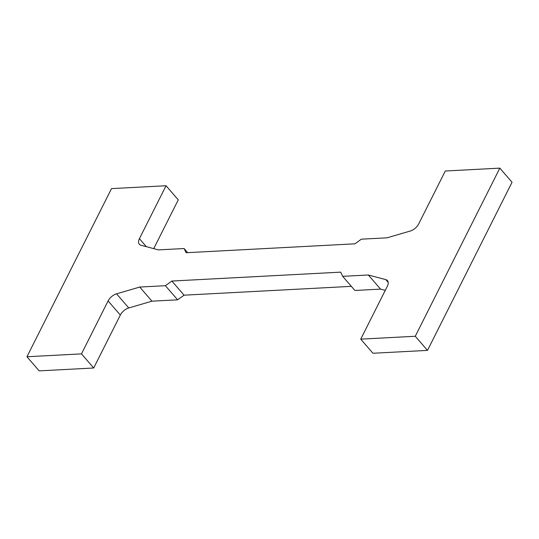 <?xml version="1.0" encoding="UTF-8"?>
<svg xmlns="http://www.w3.org/2000/svg" width="539" height="539" viewBox="0 0 539 539"><rect width="100%" height="100%" fill="white"/><g stroke="black" fill="none" stroke-linecap="round" stroke-linejoin="round"><path stroke-width="0.81" d="M360.732 339.139L372.954 353.261L427.488 350.384L415.266 336.262L360.732 339.139L387.359 286.202A9.062 5.134 -40.9 0 0 387.46 280.624A9.062 5.134 -40.9 0 0 385.796 279.626L368.346 274.991L380.561 289.113L354.898 290.467L342.683 276.345L340.688 272.141L171.853 281.048L184.068 295.177L351.34 286.35M368.346 274.991L342.683 276.345M187.66 252.65L184.102 248.533L186.096 252.73L354.931 243.823L361.373 239.175L387.036 237.82L410.226 231.042A9.062 5.134 139.1 0 0 418.675 223.941L445.302 171.004L499.835 168.128L512.05 182.249L427.488 350.384M26.95 356.751L39.165 370.872L93.698 367.996L120.325 315.059L108.11 300.93L81.483 353.874L26.95 356.751L111.512 188.616L166.046 185.739L139.419 238.676A9.062 5.134 -40.9 0 0 139.318 244.248A9.062 5.134 -40.9 0 0 140.989 245.252L158.439 249.887L184.102 248.533M171.853 281.048L165.406 285.697L177.627 299.825L184.068 295.177M165.406 285.697L139.742 287.051L151.964 301.18L177.627 299.825M380.561 289.113L385.264 290.366M153.736 248.634L178.268 199.861L166.046 185.739M120.325 315.059A9.062 5.134 139.1 0 1 128.774 307.958L151.964 301.18M139.742 287.051L116.552 293.829L128.774 307.958M108.11 300.93A9.062 5.134 139.1 0 1 116.552 293.829M81.483 353.874L93.698 367.996M415.266 336.262L499.835 168.128M388.215 282.423L385.796 279.626M139.419 238.676L146.338 246.667"/></g></svg>
